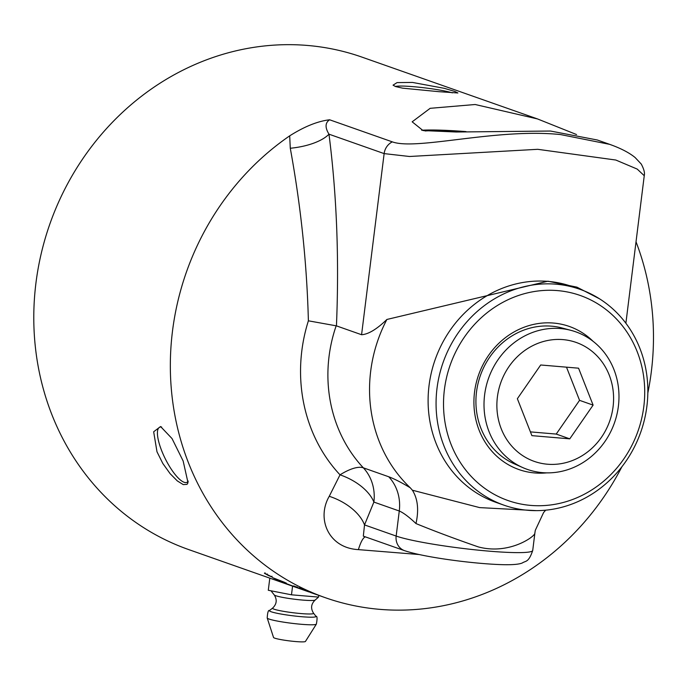 <?xml version="1.0" encoding="UTF-8"?>
<svg xmlns="http://www.w3.org/2000/svg" width="687" height="687" viewBox="0 0 687 687"><rect width="100%" height="100%" fill="white"/><g stroke="black" fill="none" stroke-linecap="round" stroke-linejoin="round"><path stroke-width="1.03" d="M315.986 594.41A261.034 239.05 -70.6 0 1 315.548 594.255A261.034 239.05 -70.6 0 1 313.049 593.362L313.899 593.654A261.034 239.05 109.4 0 0 316.415 594.556L325.209 597.656A261.034 239.05 109.4 0 0 621.847 466.851M310.344 592.417L315.548 594.255M312.302 593.113L310.644 592.529L310.885 591.851M267.028 574.59L267.767 575.088A261.034 239.05 109.4 0 0 268.523 575.483L269.089 575.68A261.034 239.05 -70.6 0 1 268.291 575.268L266.942 574.633L267.269 573.989M270.163 576.058A261.034 239.05 109.4 0 0 270.815 576.393L268.918 575.732A261.034 239.05 -70.6 0 1 267.518 575.002L266.29 574.263L267.398 574.607A261.034 239.05 109.4 0 0 268.205 575.036L268.969 575.577A261.034 239.05 109.4 0 0 269.356 575.775L270.163 576.058M265.079 573.439L271.348 576.814L264.718 573.456L265.045 572.821M271.348 576.814L271.975 576.247M272.052 576.977L264.418 573.181L272.361 577.217M292.791 586.191L292.782 586.217A261.034 239.05 -70.6 0 1 290.421 585.333L301.937 589.455A261.034 239.05 109.4 0 0 303.362 589.961L308.927 591.919M302.873 589.789L292.782 586.217M295.513 587.033A261.034 239.05 109.4 0 0 297.806 587.926L286.316 583.727A261.034 239.05 -70.6 0 1 283.834 582.705L284.521 582.456L274.998 578.78A261.034 239.05 -70.6 0 1 272.773 577.724L284.135 582.155A261.034 239.05 109.4 0 0 286.445 583.203L285.766 583.443L295.513 587.033M285.947 582.98L285.766 583.443M302.769 589.489L309.734 592.117L299.386 588.012L299.661 587.359M296.758 586.896L297.308 587.05M299.824 588.029L305.5 590.588L301.207 589.051A261.034 239.05 -70.6 0 1 293.667 585.908L294.534 586.217A261.034 239.05 109.4 0 0 300.605 588.768L302.752 589.523M289.691 135.854L290.283 148.246A42.912 17.373 174 0 0 328.979 134.18C324.908 127.524 325.123 122.724 329.631 119.787C317.78 121.161 304.461 126.52 289.682 135.854A261.034 239.05 109.4 0 0 171.14 386.738A261.034 239.05 109.4 0 0 325.209 597.656M612.821 145.507L609.695 144.364L560.532 134.566C496.624 127.928 416.64 150.693 392.329 141.865L329.631 119.787M609.704 144.356L597.312 139.993L550.51 131.037L456.28 132.007L423.029 130.564L412.166 121.822L430.165 108.314L475.189 104.51L537.543 118.945L576.548 134.549M438.692 91.663L402.582 88.159L395.54 86.545L393.058 85.154L397.069 82.595L412.518 82.44L444.36 88.34L454.768 91.431L457.903 92.977L438.692 91.663M301.361 589.257L188.65 549.566A261.034 239.05 -70.6 0 1 41.306 253.211A261.034 239.05 -70.6 0 1 307.484 45.454A261.034 239.05 -70.6 0 1 362.058 57.15L537.543 118.945M647.832 393.05A261.034 239.05 109.4 0 0 636.025 241.815M156.988 451.788L153.665 431.771L160.578 426.533L172.025 438.555L183.154 461.011L188.006 482.686L187.053 484.352L183.257 484.61L177.323 480.926L170.127 473.678L162.828 463.485L156.988 451.788M292.568 586.157L291.486 594.813L268.291 590.27L269.802 578.145M318.742 595.38L318.528 597.097L291.486 594.813M270.996 590.803L274.259 594.942A20.713 1.924 -172.9 0 0 302.589 600.077A20.713 1.924 -172.9 0 0 315.178 600.043L318.528 597.097M267.209 618.008A24.784 2.31 -172.9 0 0 301.181 624.277A24.784 2.31 -172.9 0 0 316.355 624.131L305.44 641.452A16.093 1.494 -172.9 0 1 295.59 641.546A16.093 1.494 -172.9 0 1 273.538 637.476L267.209 618.008C267.552 612.383 268.334 609.876 269.536 610.494A23.478 2.181 -172.9 0 0 301.61 616.711A23.478 2.181 -172.9 0 0 315.943 616.273L313.521 613.173A20.687 1.924 -172.9 0 1 300.897 613.56A20.687 1.924 -172.9 0 1 272.645 608.081L269.536 610.494M522.85 467.624L514.374 463.88A72.195 66.115 -70.6 0 1 478.633 381.148A72.195 66.115 -70.6 0 1 551.618 326.179A72.195 66.115 -70.6 0 1 562.215 328.025L571.163 330.413A72.916 66.776 -70.6 0 1 592.709 341.027A72.916 66.776 -70.6 0 1 609.111 434.777A72.916 66.776 -70.6 0 1 522.85 467.624A72.916 66.776 -70.6 0 1 510.278 460.17A72.916 66.776 -70.6 0 1 491.523 371.049A72.916 66.776 -70.6 0 1 571.163 330.413M593.104 405.115L569.763 438.847L531.893 435.644L517.363 398.718L540.695 364.986L578.566 368.189L593.104 405.115L579.553 400.341L556.221 434.072L530.416 431.891M566.5 367.167L579.553 400.341M569.763 438.847L556.221 434.072M519.587 453.429A63.058 57.751 -70.6 0 1 509.024 366.532A63.058 57.751 -70.6 0 1 590.872 350.404A63.058 57.751 -70.6 0 1 601.443 437.301A63.058 57.751 -70.6 0 1 519.587 453.429M546.792 472.862A75.862 69.473 -70.6 0 1 534.787 472.957A75.862 69.473 -70.6 0 1 474.537 392.131A75.862 69.473 -70.6 0 1 553.456 323.053A75.862 69.473 -70.6 0 1 593.113 341.336M530.742 505.409A108.701 99.546 -70.6 0 1 464.464 337.008A108.701 99.546 -70.6 0 1 637.158 351.598A108.701 99.546 -70.6 0 1 530.742 505.409M527.874 510.295A114.428 104.785 109.4 0 0 644.552 419.225A114.428 104.785 109.4 0 0 579.965 289.313A114.428 104.785 109.4 0 0 556.041 284.186A114.428 104.785 109.4 0 0 439.362 375.257A114.428 104.785 109.4 0 0 503.949 505.168A114.428 104.785 109.4 0 0 527.874 510.295M579.965 289.313L572.005 286.513A114.428 104.785 109.4 0 0 548.08 281.387A114.428 104.785 109.4 0 0 431.402 372.457A114.428 104.785 109.4 0 0 495.988 502.369L503.949 505.168M425.047 130.968A94.866 8.828 -172.9 0 1 461.939 131.792M421.663 130.238A99.409 9.249 -172.9 0 1 466.044 131.603M188.255 481.132A30.752 8.974 63.5 0 1 187.044 482.3A30.752 8.974 63.5 0 1 161.668 450.681A30.752 8.974 63.5 0 1 159.59 427.262A30.752 8.974 63.5 0 1 161.668 427.048M395.377 86.485A30.752 2.86 -172.9 0 1 413.488 86.691A30.752 2.86 -172.9 0 1 452.338 92.848M536.556 510.639L479.655 507.607L412.398 490.217C417.799 498.814 418.993 509.926 415.978 523.563C434.15 531.017 454.906 538.788 478.246 546.886C508.208 554.993 533.567 537.44 534.778 533.593L535.302 530.321L543.597 512.545L545.676 510.183M534.778 533.593L535.302 530.321M363.329 536.135L364.522 524.911L373.883 502.068A42.912 39.296 109.4 0 0 363.337 467.821A42.912 15.561 -43.1 0 0 340.022 474.837A42.912 24.337 -158.2 0 1 373.883 502.068L399.276 511.008C403.424 512.76 408.988 516.942 415.978 523.563M365.321 536.848A42.912 8.733 -84 0 0 358.399 549.626L419.147 554.529M412.398 490.209L410.242 487.77C401.655 482.6 394.484 478.925 388.73 476.761A42.912 39.296 109.4 0 1 399.276 511.008L396.159 536.058L364.522 524.911A42.912 25.153 22.7 0 0 329.253 496.297C316.278 518.496 328.3 548.071 358.399 549.626M599.562 298.828L576.9 287.14L547.925 281.206L386.893 319.464C376.811 329.228 368.369 334.311 361.577 334.724L336.441 325.87L308.386 320.812A155.356 142.278 109.4 0 0 340.022 474.837L329.253 496.297M290.283 148.246C300.872 206.186 306.9 263.705 308.386 320.812M392.329 141.865A14.307 13.096 109.4 0 0 384.136 153.605L409.512 156.49L537.741 149.311L615.827 160.037L637.235 169.096L644.234 175.709C644.981 173.072 643.994 169.191 641.272 164.073L635.114 157.529C629.249 152.712 620.808 148.332 609.79 144.39M386.893 319.464A139.452 127.713 109.4 0 0 410.242 487.77M388.73 476.761L363.337 467.821A139.452 127.713 -70.6 0 1 336.175 325.801M336.441 325.87C339.232 258.656 336.742 194.756 328.979 134.18L384.136 153.605L361.577 334.724M532.726 550.433A71.517 6.655 -172.9 0 1 475.164 549.832A71.517 6.655 -172.9 0 1 396.159 536.058A14.307 13.096 109.4 0 0 404.531 550.656C425.451 557.75 478.169 564.319 504.885 564.714C513.524 564.817 519.329 564.242 522.3 562.971C525.632 560.661 528.569 562.876 532.726 550.433L534.984 532.236M274.259 594.942C277.282 599.76 276.741 604.139 272.645 608.081M315.178 600.043C311.065 603.967 310.515 608.347 313.521 613.173M316.355 624.131C317.403 618.592 317.265 615.973 315.943 616.273M404.531 550.656L363.337 536.152M625.883 323.242L644.251 175.735"/></g></svg>
